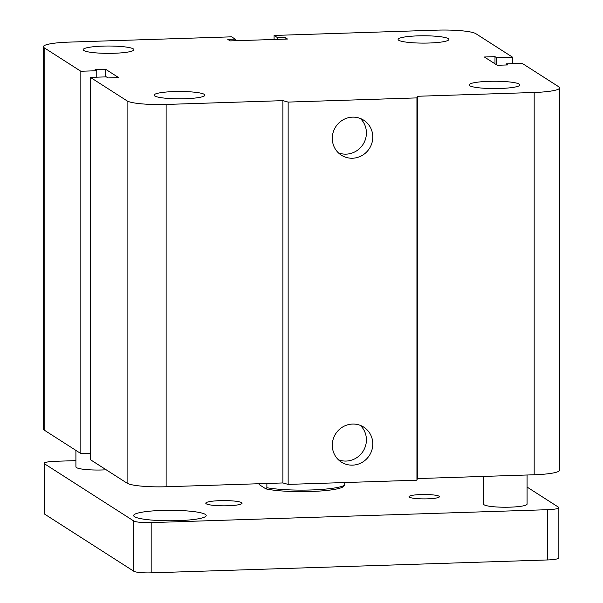 <?xml version="1.0" encoding="UTF-8"?>
<svg xmlns="http://www.w3.org/2000/svg" width="603" height="603" viewBox="0 0 603 603"><rect width="100%" height="100%" fill="white"/><g stroke="black" fill="none" stroke-linecap="round" stroke-linejoin="round"><path stroke-width="0.9" d="M398.719 40.25A25.394 3.663 180 0 1 398.101 39.444A25.394 3.663 180 0 1 423.502 35.781A25.394 3.663 180 0 1 448.888 39.444A25.394 3.663 180 0 1 426.291 43.084A25.394 3.663 180 0 1 398.719 40.25M83.757 50.494A25.394 3.663 180 0 1 83.131 49.687A25.394 3.663 180 0 1 108.54 46.024A25.394 3.663 180 0 1 133.919 49.695A25.394 3.663 180 0 1 111.329 53.335A25.394 3.663 180 0 1 83.757 50.494M154.737 95.96A25.394 3.663 180 0 1 154.112 95.153A25.394 3.663 180 0 1 179.521 91.49A25.394 3.663 180 0 1 204.899 95.161A25.394 3.663 180 0 1 182.31 98.802A25.394 3.663 180 0 1 154.737 95.96M469.699 85.716A25.394 3.663 180 0 1 469.081 84.91A25.394 3.663 180 0 1 494.483 81.247A25.394 3.663 180 0 1 519.869 84.91A25.394 3.663 180 0 1 497.271 88.551A25.394 3.663 180 0 1 469.699 85.716M372.79 137.024A20.758 20.042 -57.4 0 1 362.117 155.476A20.758 20.042 -57.4 0 1 341.343 155.167A20.758 20.042 -57.4 0 1 335.667 126.879A20.758 20.042 -57.4 0 1 363.737 120.208A20.758 20.042 -57.4 0 1 372.79 137.024M338.358 152.808A20.758 20.042 122.6 0 0 366.413 132.939A20.758 20.042 122.6 0 0 360.345 118.474M372.79 443.944A20.758 20.042 -57.4 0 1 362.117 462.395A20.758 20.042 -57.4 0 1 341.343 462.079A20.758 20.042 -57.4 0 1 335.667 433.791A20.758 20.042 -57.4 0 1 363.737 427.12A20.758 20.042 -57.4 0 1 372.79 443.944M338.358 459.727A20.758 20.042 122.6 0 0 366.413 439.858A20.758 20.042 122.6 0 0 360.345 425.394M506.234 63.858L507.907 64.936L497.294 65.275L484.375 56.999L494.988 56.659L496.661 57.73L512.588 57.21L475.903 33.715A32.652 4.711 0 0 0 436.874 30.15L274.086 35.449L277.674 37.748L285.106 37.507L287.495 39.037L230.165 40.898L227.776 39.368L235.208 39.127L231.62 36.828L68.825 42.127A32.652 4.711 0 0 0 43.356 46.717A32.652 4.711 0 0 0 44.155 47.758L80.84 71.26L96.766 70.739L95.093 69.669L105.706 69.322L118.625 77.599L108.012 77.945L106.339 76.867L90.412 77.388L127.097 100.889A32.652 4.711 0 0 0 166.127 104.447L282.913 100.648L288.144 102.088L416.937 97.897L416.937 480.199L417.389 478.571L534.175 474.772A32.652 4.711 0 0 0 559.644 470.174L559.644 87.88A32.652 4.711 0 0 0 558.845 86.84L522.16 63.345L506.234 63.858L506.234 64.988M288.144 102.088L288.144 484.39L416.937 480.199M282.913 100.648L282.913 482.95L288.144 484.39M416.937 97.897L417.389 96.276L417.389 478.571M417.389 96.276L534.175 92.478A32.652 4.711 0 0 0 559.644 87.88M90.412 77.388L90.412 459.69L127.097 483.184A32.652 4.711 0 0 0 166.127 486.749L282.913 482.95M494.988 56.659L494.988 63.805M80.84 71.26L80.84 453.554L90.412 453.245M496.661 57.73L496.661 64.875M512.588 57.21L512.588 63.654M274.086 35.449L274.086 39.474M277.674 37.748L277.674 39.353M285.106 37.507L285.106 39.112M235.208 39.127L235.208 40.74M96.766 70.739L96.766 77.184M105.706 69.322L105.706 76.89M43.356 46.717L43.356 429.019A32.652 4.711 0 0 0 44.155 430.06L80.84 453.554M106.181 469.79A21.768 3.143 180 0 1 75.918 466.895L75.918 450.403M527.082 475.006L527.082 504.093A21.768 3.143 180 0 1 505.314 507.236A21.768 3.143 180 0 1 483.546 504.093L483.546 476.423M409.399 497.174A15.196 2.193 180 0 1 409.03 496.691A15.196 2.193 180 0 1 424.226 494.505A15.196 2.193 180 0 1 439.414 496.699A15.196 2.193 180 0 1 425.899 498.877A15.196 2.193 180 0 1 409.399 497.174M206.226 503.784A18.135 2.616 180 0 1 205.781 503.211A18.135 2.616 180 0 1 223.924 500.596A18.135 2.616 180 0 1 242.059 503.211A18.135 2.616 180 0 1 225.921 505.811A18.135 2.616 180 0 1 206.226 503.784M134.522 516.696A36.278 5.239 180 0 1 133.64 515.542A36.278 5.239 180 0 1 169.925 510.304A36.278 5.239 180 0 1 206.188 515.55A36.278 5.239 180 0 1 173.913 520.751A36.278 5.239 180 0 1 134.522 516.696M75.918 460.624L55.468 461.287A14.51 2.095 0 0 0 44.147 463.338A14.51 2.095 0 0 0 44.501 463.797L133.828 521.015A14.51 2.095 0 0 0 151.172 522.597L547.532 509.701A14.51 2.095 0 0 0 558.853 507.658A14.51 2.095 0 0 0 558.499 507.198L527.082 487.073M266.873 483.47L266.873 487.721L265.863 488.875A42.625 6.151 0 0 0 310.688 491.505A42.625 6.151 0 0 0 343.672 486.395A42.625 6.151 0 0 0 343.725 486.342L343.672 486.395M265.863 488.875L259.275 484.654L258.875 483.734M44.147 463.338L44.147 513.59A14.51 2.095 0 0 0 44.501 514.05L133.828 571.267A14.51 2.095 0 0 0 151.172 572.85L547.532 559.953A14.51 2.095 0 0 0 558.853 557.911L558.853 507.658M343.725 486.342L344.728 485.189L344.728 482.551M344.728 485.189A44.441 6.414 180 0 1 311.269 489.96A44.441 6.414 180 0 1 266.873 487.721M166.127 104.447L166.127 486.749M127.097 100.889L127.097 483.184M534.175 92.478L534.175 474.772M44.155 47.758L44.155 430.06M547.532 509.701L547.532 559.953M151.172 522.597L151.172 572.85M44.501 463.797L44.501 514.05M133.828 521.015L133.828 571.267"/></g></svg>
